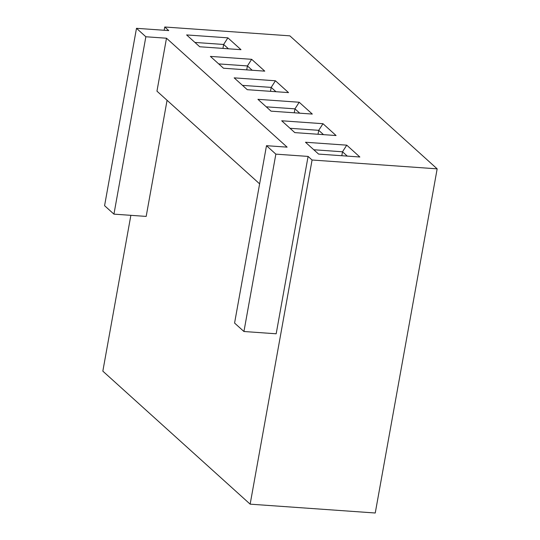 <?xml version="1.0" encoding="UTF-8"?>
<svg xmlns="http://www.w3.org/2000/svg" width="540" height="540" viewBox="0 0 540 540"><rect width="100%" height="100%" fill="white"/><g stroke="black" fill="none" stroke-linecap="round" stroke-linejoin="round"><path stroke-width="0.81" d="M312.073 160.009L437.164 168.851L289.852 35.843L164.754 27L168.737 30.591L136.492 28.316L145.854 36.761L166.489 38.218L287.125 147.143L266.49 145.685L275.852 154.136L308.09 156.418L312.073 160.009L250.148 504.158L102.836 371.149L130.869 215.332L102.836 371.149L250.148 504.158L375.246 513L250.148 504.158L312.073 160.009L308.09 156.418L276.176 333.788L243.938 331.506L234.576 323.062L266.49 145.685L287.125 147.143L166.489 38.218L145.854 36.761L113.94 214.137L104.578 205.686L136.492 28.316L168.737 30.591L164.754 27L289.852 35.843L437.164 168.851L312.073 160.009M318.58 154.082L305.478 142.25L346.748 145.166L359.849 156.998L318.58 154.082L359.849 156.998L346.748 145.166L305.478 142.25L318.58 154.082M294.806 132.617L281.704 120.785L322.974 123.701L336.076 135.533L294.806 132.617L336.076 135.533L322.974 123.701L281.704 120.785L294.806 132.617M271.04 111.152L257.931 99.326L299.201 102.242L312.309 114.068L271.04 111.152L312.309 114.068L299.201 102.242L257.931 99.326L271.04 111.152M247.266 89.687L234.164 77.861L275.434 80.777L288.536 92.603L247.266 89.687L288.536 92.603L275.434 80.777L234.164 77.861L247.266 89.687M223.493 68.229L210.391 56.396L251.66 59.312L264.762 71.145L223.493 68.229L264.762 71.145L251.66 59.312L210.391 56.396L223.493 68.229M199.719 46.764L186.617 34.931L227.887 37.847L240.989 49.68L199.719 46.764L240.989 49.68L227.887 37.847L186.617 34.931L199.719 46.764M375.246 513L437.164 168.851L375.246 513M164.167 30.267L164.754 27L164.167 30.267M167.069 100.298L146.178 216.412L113.94 214.137L146.178 216.412L167.069 100.298M156.958 91.166L166.489 38.218L156.958 91.166L259.625 183.863L156.958 91.166M275.852 154.136L243.938 331.506L276.176 333.788L308.09 156.418L275.852 154.136L266.49 145.685L234.576 323.062L243.938 331.506L275.852 154.136M136.492 28.316L104.578 205.686L113.94 214.137L145.854 36.761L136.492 28.316M341.8 155.722L342.509 151.787L313.794 149.756L342.509 151.787L341.8 155.722M347.294 156.107L342.509 151.787L346.748 145.166L342.509 151.787L347.294 156.107M318.026 134.258L318.735 130.322L290.021 128.297L318.735 130.322L318.026 134.258M323.521 134.649L318.735 130.322L322.974 123.701L318.735 130.322L323.521 134.649M294.253 112.793L294.962 108.857L266.247 106.832L294.962 108.857L294.253 112.793M299.754 113.184L294.962 108.857L299.201 102.242L294.962 108.857L299.754 113.184M270.486 91.328L271.188 87.399L242.474 85.367L271.188 87.399L270.486 91.328M275.981 91.719L271.188 87.399L275.434 80.777L271.188 87.399L275.981 91.719M246.713 69.869L247.421 65.934L218.707 63.902L247.421 65.934L246.713 69.869M252.207 70.254L247.421 65.934L251.66 59.312L247.421 65.934L252.207 70.254M222.939 48.404L223.648 44.469L194.933 42.437L223.648 44.469L222.939 48.404M228.434 48.789L223.648 44.469L227.887 37.847L223.648 44.469L228.434 48.789"/></g></svg>
